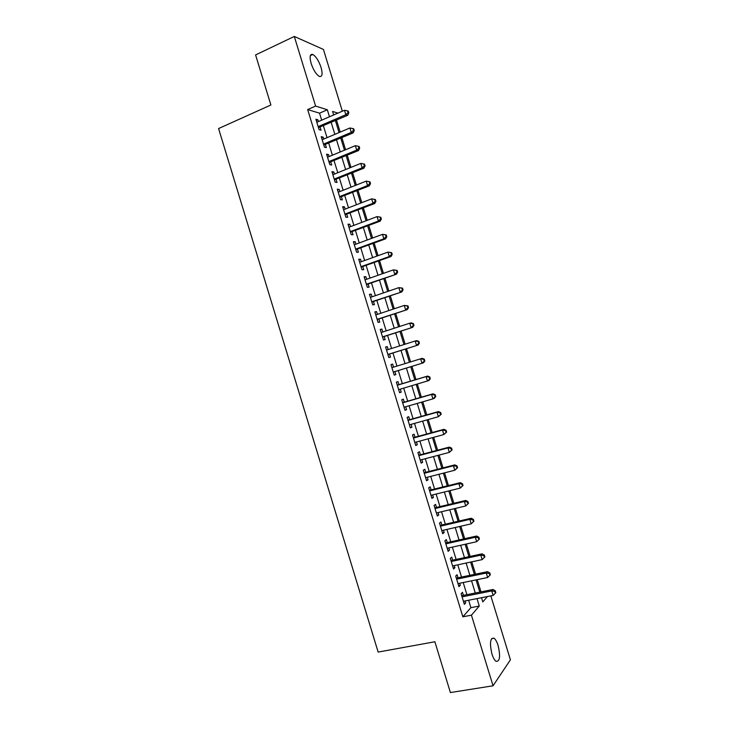 <?xml version="1.0" encoding="UTF-8"?>
<svg xmlns="http://www.w3.org/2000/svg" width="729" height="729" viewBox="0 0 729 729"><rect width="100%" height="100%" fill="white"/><g stroke="black" fill="none" stroke-linecap="round" stroke-linejoin="round"><path stroke-width="1.09" d="M491.947 654.013C489.505 643.133 490.18 637.857 493.97 638.176C495.52 639.278 496.905 641.72 498.107 645.52C500.568 656.319 499.884 661.595 496.066 661.349C494.526 660.255 493.15 657.804 491.947 654.013M311.137 63.45C309.388 56.835 309.934 53.846 312.777 54.475C315.994 56.425 318.755 60.753 321.061 67.46C322.819 74.066 322.264 77.055 319.384 76.427C316.213 74.504 313.461 70.184 311.137 63.45M490.836 595.875L510.418 659.8L493.041 685.789L450.394 692.55L434.876 641.757L378.141 652.072L218.582 128.55L270.887 105.003L255.587 54.93L294.306 36.45L323.421 49.435L342.348 111.209M481.003 591.893L477.249 579.646M475.572 574.16L471.791 561.831M470.141 556.427L466.341 544.016M464.71 538.713L460.883 526.21M459.288 520.998L455.434 508.423M453.866 503.292L449.984 490.635M448.444 485.596L444.544 472.848M443.032 467.909L439.104 455.078M437.61 450.221L433.664 437.318M432.197 432.552L428.224 419.558M426.793 414.883L422.784 401.807M421.38 397.223L417.353 384.074M415.977 379.572L411.921 366.341M410.564 361.903L406.518 348.699M405.133 344.179L401.123 331.075M399.711 326.464L395.719 313.452M394.289 308.759L390.325 295.837M388.867 291.062L384.939 278.232M383.445 273.366L379.545 260.627M378.032 255.679L374.159 243.039M372.619 238L368.774 225.452M367.206 220.331L363.388 207.874M361.794 202.671L358.012 190.305M356.39 185.02L352.626 172.746M350.986 167.369L347.25 155.195M345.582 149.737L341.883 137.644M340.179 132.104L336.506 120.112M463.416 595.402L462.468 592.322L461.111 593.761L464.364 604.368L465.703 602.892L465.111 600.942M458.031 577.805L457.083 574.725L455.707 576.083L458.951 586.69L460.318 585.287L459.698 583.255M452.645 560.209L451.698 557.129L450.294 558.423L453.538 569.021L454.932 567.681L454.285 565.567M447.26 542.622L446.321 539.542L444.89 540.754L448.135 551.352L449.547 550.094L448.873 547.889M441.883 525.044L440.936 521.964L439.496 523.103L442.731 533.701L444.171 532.516L443.469 530.22M436.507 507.466L435.559 504.395L434.092 505.461L437.327 516.05L438.785 514.938L438.065 512.56M431.131 489.906L430.183 486.835L428.698 487.819L431.933 498.408L433.409 497.369L432.661 494.909M425.754 472.346L424.816 469.276L423.303 470.196L426.538 480.766L428.041 479.81L427.258 477.258M420.387 454.805L419.448 451.734L417.908 452.572L421.143 463.143L422.665 462.259L421.863 459.625M415.02 437.263L414.072 434.192L412.514 434.958L415.749 445.528L417.298 444.717L416.459 441.993M409.652 419.722L408.714 416.66L407.128 417.353L410.363 427.914L411.931 427.176L411.074 424.369M404.285 402.198L403.347 399.137L401.743 399.747L404.969 410.309L406.563 409.643L405.679 406.755M398.927 384.684L397.988 381.613L396.357 382.16L399.592 392.712L401.205 392.129L400.294 389.14M393.56 367.143L392.63 364.108L390.981 364.573L394.207 375.125L395.847 374.615L394.908 371.544M388.174 349.555L387.272 346.603L385.595 346.995L388.821 357.538L390.489 357.101L389.55 354.039M382.789 331.968L381.914 329.107L380.219 329.426L383.445 339.969L385.131 339.605L384.192 336.543M377.412 314.399L376.565 311.62L374.852 311.866L378.069 322.4L379.773 322.118L378.843 319.056M372.036 296.831L371.216 294.142L369.475 294.316L372.701 304.84L374.424 304.631L373.485 301.569M366.66 279.271L365.867 276.674L364.108 276.765L367.325 287.29L369.074 287.153L368.145 284.091M361.292 261.72L360.527 259.205L358.741 259.232L361.958 269.748L363.735 269.684L362.796 266.632M355.925 244.169L355.178 241.746L353.374 241.7L356.59 252.216L358.386 252.225L357.456 249.172M350.558 226.637L349.838 224.304L348.015 224.177L351.232 234.692L353.046 234.765L352.107 231.713M345.191 209.105L344.507 206.854L342.648 206.662L345.865 217.169L347.706 217.324L346.767 214.271M339.832 191.581L339.167 189.422L337.29 189.148L340.507 199.655L342.366 199.883L341.436 196.83M334.465 174.067L333.836 171.998L331.941 171.652L335.149 182.15L337.035 182.45L336.096 179.398M329.107 156.562L328.506 154.575L326.583 154.156L329.8 164.654L331.704 165.027L330.766 161.984M323.758 139.057L323.175 137.161L321.234 136.669L324.441 147.167L326.373 147.613L325.435 144.561M321.671 120.157L319.539 113.177L307.665 109.56L462.86 616.807L470.898 607.667L468.629 600.249M466.924 594.7L463.207 582.535M461.53 577.076L457.785 564.82M456.135 559.453L452.363 547.115M450.75 541.838L446.95 529.418M445.355 524.233L441.528 511.731M439.97 506.637L436.124 494.052M434.584 489.041L430.711 476.383M429.208 471.463L425.308 458.714M423.822 453.885L419.895 441.054M418.446 436.316L414.5 423.403M413.07 418.756L409.097 405.761M407.702 401.205L403.702 388.129M402.326 383.664L398.307 370.505M396.959 366.095L392.94 352.973M391.564 348.48L387.573 335.449M386.17 330.875L382.215 317.935M380.784 313.27L376.857 300.421M375.399 295.673L371.498 282.925M370.013 278.086L366.14 265.429M364.637 260.508L360.791 247.942M359.26 242.939L355.442 230.464M353.884 225.379L350.093 212.996M348.508 207.82L344.744 195.527M343.14 190.269L339.404 178.076M337.764 172.727L334.064 160.626M332.397 155.195L328.724 143.185M327.039 137.672L323.384 125.752M318.4 121.57L317.844 119.756L315.885 119.192L319.092 129.68L321.042 130.199L320.113 127.156M493.041 685.789L471.435 615.176L479.281 606.045L477.003 598.6M462.86 616.807L471.435 615.176M307.665 109.56L315.611 106.07L294.306 36.45M329.472 116.786L327.321 109.778L315.611 106.07M475.29 593.032L471.554 580.813M469.877 575.336L466.113 563.043M464.464 557.658L460.673 545.274M459.051 539.979L455.233 527.514M453.638 522.31L449.793 509.762M448.235 504.65L444.362 492.02M442.822 486.99L438.931 474.278M437.418 469.348L433.509 456.554M432.024 451.707L428.078 438.831M426.62 434.074L422.656 421.116M421.225 416.45L417.234 403.41M415.831 398.836L411.812 385.714M410.445 381.231L406.399 368.027M405.042 363.607L401.014 350.439M399.629 345.929L395.628 332.852M394.216 328.25L390.243 315.265M388.812 310.59L384.866 297.696M383.408 292.93L379.481 280.136M377.996 275.28L374.114 262.577M372.601 257.638L368.737 245.026M367.197 240.005L363.361 227.484M361.803 222.381L357.994 209.952M356.408 204.758L352.626 192.429M351.013 187.153L347.268 174.905M345.628 169.547L341.901 157.4M340.233 151.951L336.543 139.895M334.848 134.364L331.185 122.399M481.514 597.707L482.808 601.935L487.446 596.541M337.901 113.132L332.588 111.446L333.663 114.963M335.395 120.595L339.058 132.578M340.762 138.118L344.462 150.201M346.129 155.66L349.856 167.834M351.506 173.201L355.26 185.467M356.882 190.752L360.664 203.109M362.258 208.312L366.067 220.769M367.635 225.881L371.48 238.429M373.02 243.459L376.893 256.089M378.406 261.037L382.306 273.767M383.791 278.633L387.719 291.454M389.177 296.229L393.131 309.142M394.571 313.834L398.553 326.838M399.966 331.449L403.975 344.553M405.36 349.063L409.406 362.258M410.764 366.696L414.81 379.918M416.186 384.42L420.214 397.56M421.617 402.144L425.618 415.211M427.048 419.886L431.03 432.871M432.488 437.637L436.434 450.531M437.929 455.388L441.847 468.209M443.369 473.148L447.269 485.888M448.809 490.927L452.682 503.575M454.249 508.705L458.104 521.271M459.698 526.484L463.526 538.977M465.148 544.281L468.947 556.683M470.597 562.086L474.369 574.406M476.055 579.892L479.8 592.13M319.539 113.177L327.321 109.778M470.898 607.667L479.281 606.045M316.268 120.449L317.844 119.756M321.589 137.836L323.175 137.161M326.92 155.241L328.506 154.575M332.242 172.645L333.836 171.998M337.573 190.059L339.167 189.422M342.903 207.483L344.507 206.854M348.234 224.906L349.838 224.304M353.574 242.347L355.178 241.746M358.914 259.788L360.527 259.205M364.254 277.239L365.867 276.674M369.594 294.698L371.216 294.142M374.943 312.167L376.565 311.62M380.292 329.645L381.914 329.107M385.641 347.122L387.272 346.603M390.99 364.609L392.63 364.108M394.198 375.107L395.847 374.615M399.556 392.612L401.205 392.129M404.914 410.117L406.563 409.643M410.272 427.641L411.931 427.176M415.639 445.164L417.298 444.717M421.007 462.696L422.665 462.259M426.374 480.238L428.041 479.81M431.741 497.779L433.409 497.369M437.118 515.339L438.785 514.938M442.485 532.899L444.171 532.516M447.861 550.468L449.547 550.094M453.247 568.046L454.932 567.681M458.623 585.633L460.318 585.287M464.008 603.22L465.703 602.892M318.455 127.584L347.706 115.3L345.847 114.708L318.163 126.618M348.098 112.658L348.836 112.895L348.298 111.127L347.551 110.89L348.098 112.658L345.847 114.708L344.489 110.279L316.823 122.253M347.706 115.3L348.836 112.895M347.551 110.89L344.489 110.279M323.785 144.998L353.109 132.924L351.269 132.405L323.512 144.105M353.519 130.354L354.248 130.564L353.711 128.796L352.973 128.586L353.519 130.354L351.269 132.405L349.911 127.985L322.172 139.731M353.109 132.924L354.248 130.564M352.973 128.586L349.911 127.985M329.116 162.421L358.513 150.566L356.7 150.119L328.861 161.592M358.941 148.06L359.661 148.233L359.124 146.474L358.404 146.283L358.941 148.06L356.7 150.119L355.342 145.691L327.521 157.218M358.513 150.566L359.661 148.233M358.404 146.283L355.342 145.691M334.447 179.844L363.917 168.208L362.131 167.834L334.219 179.088M364.372 165.765L365.083 165.92L364.546 164.153L363.826 163.998L364.372 165.765L362.131 167.834L360.773 163.405L332.88 174.714M363.917 168.208L365.083 165.92M363.826 163.998L360.773 163.405M339.787 197.277L369.33 185.859L367.562 185.567L339.568 196.593M369.803 183.489L367.562 185.567L366.204 181.129L369.958 181.84L369.257 181.712L369.803 183.489L370.505 183.608L369.958 181.84M338.229 192.21L366.204 181.129L369.257 181.712M369.33 185.859L370.505 183.608M345.118 214.727L374.733 203.509L372.993 203.3L344.926 214.098M375.235 201.213L372.993 203.3L371.635 198.862L375.389 199.536L374.688 199.445L375.235 201.213L375.927 201.304L375.389 199.536M343.587 209.724L371.635 198.862L374.688 199.445M374.733 203.509L375.927 201.304M350.458 232.177L380.146 221.179L378.424 221.042L350.294 231.622M380.666 218.946L378.424 221.042L377.066 216.604L380.811 217.242L380.128 217.178L380.666 218.946L381.358 219.01L380.811 217.242M348.954 227.238L377.066 216.604L380.128 217.178M380.146 221.179L381.358 219.01M355.807 249.628L385.568 238.857L383.864 238.784L355.652 249.145M386.106 236.697L383.864 238.784L382.506 234.346L386.242 234.948L385.559 234.92L386.106 236.697L386.78 236.725L386.242 234.948M354.312 244.762L382.506 234.346L385.559 234.92M385.568 238.857L386.78 236.725M361.147 267.096L390.981 256.535L389.304 256.544L361.019 266.686M391.546 254.439L389.304 256.544L387.946 252.106L391.664 252.671L390.999 252.671L391.546 254.439L392.211 254.439L391.664 252.671M359.679 262.294L387.946 252.106L390.999 252.671M390.981 256.535L392.211 254.439M366.496 284.574L396.403 274.222L366.386 284.228M396.986 272.199L394.753 274.314L393.387 269.867L397.105 270.395L396.439 270.423L396.986 272.199L397.642 272.172L397.105 270.395M365.047 279.836L393.387 269.867L396.439 270.423M396.403 274.222L397.642 272.172M371.845 302.052L401.825 291.919L371.763 301.77M402.426 289.969L400.194 292.083L398.836 287.636L402.536 288.128L401.889 288.192L402.426 289.969L403.082 289.905L402.536 288.128M370.414 297.386L398.836 287.636L401.889 288.192M401.825 291.919L403.082 289.905M377.194 319.539L407.256 309.625L377.13 319.329M407.876 307.738L405.643 309.861L404.285 305.415L407.976 305.879L407.329 305.961L407.876 307.738L408.513 307.647L407.976 305.879M375.79 314.937L404.285 305.415L407.329 305.961M407.256 309.625L408.513 307.647M382.552 337.035L412.678 327.339L382.506 336.898M413.325 325.526L411.092 327.649L409.734 323.202L411.32 322.911L413.416 323.621L412.778 323.749L413.325 325.526L413.954 325.398L413.416 323.621M381.167 332.506L409.734 323.202L412.778 323.749M412.678 327.339L413.954 325.398M387.91 354.54L418.109 345.054L387.883 354.467M418.774 343.313L416.551 345.446L415.184 340.999L416.751 340.625L418.856 341.382L418.236 341.536L418.774 343.313L419.403 343.159L418.856 341.382M386.543 350.075L415.184 340.999L418.236 341.536M418.109 345.054L419.403 343.159M393.605 371.945L423.54 362.787L393.277 372.091M424.232 361.11L422 363.252L420.642 358.805L422.182 358.349L424.296 359.151L423.686 359.333L424.232 361.11L424.843 360.928L424.296 359.151M391.992 367.626L420.642 358.805L423.686 359.333M423.54 362.787L424.843 360.928M430.292 378.697L429.746 376.92L429.144 377.139L429.691 378.916L430.292 378.697L428.98 380.52L398.645 389.632M429.691 378.916L427.458 381.067L426.091 376.611L427.613 376.082L397.269 385.131M397.305 385.24L426.091 376.611L429.144 377.139M429.746 376.92L427.613 376.082M435.742 396.485L435.195 394.708L434.602 394.945L435.149 396.731L435.742 396.485L434.411 398.262L432.917 398.881L404.03 407.229M435.149 396.731L432.917 398.881L431.559 394.425L433.053 393.824L402.627 402.636M402.681 402.827L431.559 394.425L434.602 394.945M435.195 394.708L433.053 393.824M441.191 414.272L440.644 412.496L440.061 412.769L440.608 414.546L441.191 414.272L438.384 416.715L409.416 424.834M440.608 414.546L438.384 416.715L437.017 412.249L438.493 411.575L407.985 420.15M408.067 420.433L437.017 412.249L440.061 412.769M440.644 412.496L438.493 411.575M446.649 432.069L446.102 430.292L445.528 430.593L446.075 432.379L446.649 432.069L443.852 434.548L414.81 442.439M446.075 432.379L443.852 434.548L442.485 430.083L443.934 429.335L413.352 437.673M413.461 438.038L442.485 430.083L445.528 430.593M446.102 430.292L443.934 429.335M452.108 449.875L451.561 448.098L450.987 448.435L451.533 450.212L452.108 449.875L449.319 452.39L420.196 460.063M451.533 450.212L449.319 452.39L447.952 447.925L449.374 447.096L418.71 455.206M418.847 455.652L447.952 447.925L450.987 448.435M451.561 448.098L449.374 447.096M457.566 467.69L457.019 465.913L456.454 466.278L457.001 468.064L457.566 467.69L454.787 470.241L425.59 477.686M457.001 468.064L454.787 470.241L453.42 465.776L454.823 464.865L424.078 472.738M424.242 473.276L453.42 465.776L456.454 466.278M457.019 465.913L454.823 464.865M463.024 485.514L462.478 483.728L461.931 484.129L462.478 485.915L463.024 485.514L460.254 488.102L430.985 495.319M462.478 485.915L460.254 488.102L458.887 483.637L460.272 482.653L429.445 490.28M429.636 490.909L458.887 483.637L461.931 484.129M462.478 483.728L460.272 482.653M468.492 503.338L467.945 501.561L467.398 501.989L467.945 503.775L468.492 503.338L465.731 505.962L436.389 512.961M467.945 503.775L465.731 505.962L464.364 501.497L465.722 500.44L434.821 507.831M435.04 508.55L464.364 501.497L467.398 501.989M467.945 501.561L465.722 500.44M473.95 521.18L473.403 519.394L472.875 519.85L473.422 521.636L473.95 521.18L471.207 523.841L441.783 530.603M473.422 521.636L471.207 523.841L469.841 519.367L471.18 518.237L440.188 525.39M440.434 526.192L469.841 519.367L472.875 519.85M473.403 519.394L471.18 518.237M479.427 539.023L478.871 537.237L478.352 537.729L478.898 539.515L479.427 539.023L476.684 541.72L447.187 548.263M478.898 539.515L476.684 541.72L475.317 537.255L476.629 536.034L445.565 542.959M445.838 543.852L475.317 537.255L478.352 537.729M478.871 537.237L476.629 536.034M451.242 561.512L480.803 555.143L482.17 559.617L452.6 565.923M450.941 560.537L482.088 553.849L480.803 555.143L483.837 555.607L484.384 557.403L484.894 556.874L484.348 555.088L483.837 555.607M484.348 555.088L482.088 553.849M482.17 559.617L484.384 557.403M456.655 579.181L486.279 573.04L487.655 577.514L458.003 583.601M456.327 578.115L487.546 571.664L486.279 573.04L489.314 573.504L489.861 575.29L490.371 574.734L489.815 572.948L489.314 573.504M489.815 572.948L487.546 571.664M487.655 577.514L489.861 575.29M462.058 596.86L491.765 590.937L493.141 595.42L463.416 601.279M461.712 595.702L493.014 589.497L491.765 590.937L494.8 591.401L495.346 593.187L495.838 592.604L495.292 590.818L494.8 591.401M495.292 590.818L493.014 589.497M493.141 595.42L495.346 593.187M493.97 638.176L491.619 638.595M312.777 54.475L310.372 55.595"/></g></svg>
